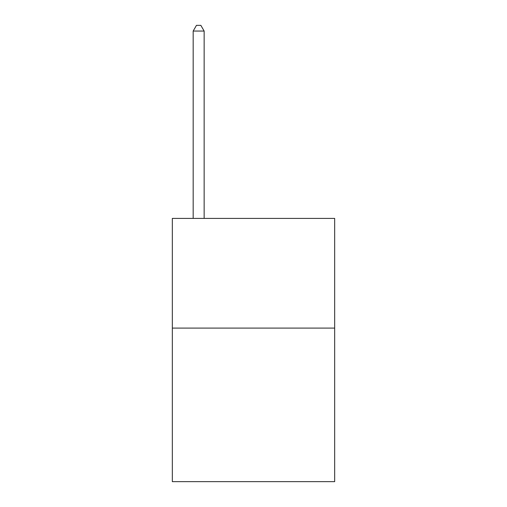 <?xml version="1.0" encoding="UTF-8"?>
<svg xmlns="http://www.w3.org/2000/svg" width="507" height="507" viewBox="0 0 507 507"><rect width="100%" height="100%" fill="white"/><g stroke="black" fill="none" stroke-linecap="round" stroke-linejoin="round"><path stroke-width="0.76" d="M334.671 328.086L334.671 481.65L172.329 481.65L172.329 218.403L334.671 218.403L334.671 328.086L172.329 328.086M204.144 218.403L204.144 31.054L193.173 31.054L193.173 218.403M193.173 31.054L196.463 25.35L200.848 25.35L204.144 31.054"/></g></svg>
